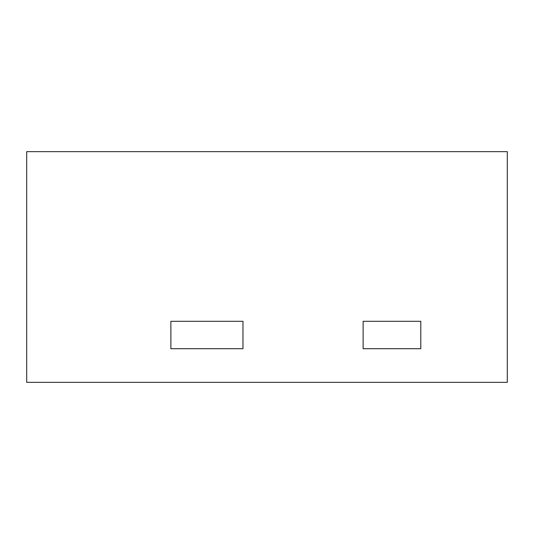 <?xml version="1.0" encoding="UTF-8"?>
<svg xmlns="http://www.w3.org/2000/svg" width="534" height="534" viewBox="0 0 534 534"><rect width="100%" height="100%" fill="white"/><g stroke="black" fill="none" stroke-linecap="round" stroke-linejoin="round"><path stroke-width="0.8" d="M242.97 321.308L170.88 321.308L242.97 321.308L242.97 348.702L170.88 348.702L170.88 321.308L170.88 348.702L242.97 348.702L242.97 321.308M363.12 348.702L363.12 321.308L363.12 348.702L420.792 348.702L420.792 321.308L363.12 321.308L420.792 321.308L420.792 348.702L363.12 348.702M507.3 151.656L507.3 382.344L26.7 382.344L26.7 151.656L507.3 151.656"/></g></svg>
